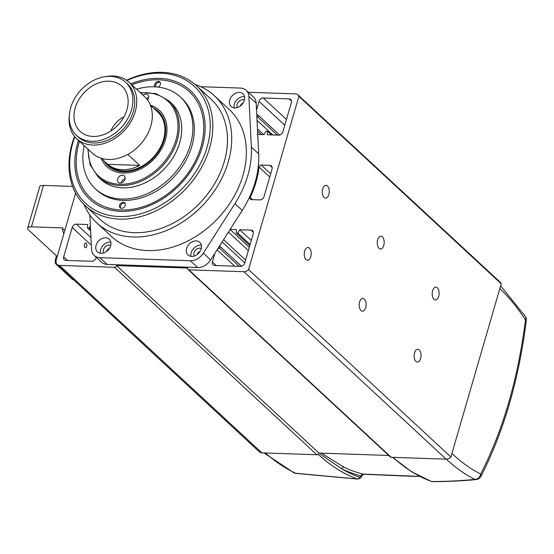 <?xml version="1.0" encoding="UTF-8"?>
<svg xmlns="http://www.w3.org/2000/svg" width="554" height="554" viewBox="0 0 554 554"><rect width="100%" height="100%" fill="white"/><g stroke="black" fill="none" stroke-linecap="round" stroke-linejoin="round"><path stroke-width="0.83" d="M393.063 457.355A298.294 161.588 -88 0 0 431.788 481.551A1.925 1.593 110 0 1 431.379 481.468L431.788 481.551C447.639 481.454 462.001 480.727 474.882 479.376A5.775 4.598 84.1 0 0 476.392 479.529A5.775 5.775 0 0 0 480.948 476.398A5.775 3.192 -153.1 0 0 480.699 473.995C503.108 430.146 518.032 378.777 525.469 319.887A5.775 0.769 7.3 0 1 526.3 320.406A5.775 5.775 0 0 0 525.407 316.521L525.407 316.521A5.775 3.94 146.9 0 1 525.469 319.887C517.54 307.74 509.001 297.29 499.846 288.53M446.365 459.176C455.464 467.708 464.972 474.446 474.882 479.376A5.775 4.771 116.4 0 0 480.699 473.995C470.685 469.009 461.101 462.154 451.939 453.428M317.705 454.557L318.439 454.578L318.169 454.259M361.381 476.814A1.925 1.066 -152.5 0 0 361.291 475.983L362.219 475.221L361.381 476.814C361.43 477.596 360.252 478.358 357.863 479.106L295.808 473.379A5.775 1.253 -83.2 0 1 295.573 473.234L357.42 479.002A1.925 1.593 -70 0 0 359.283 477.174A296.369 160.549 -88 0 1 341.97 468.926L320.136 454.072M263.988 452.937L294.036 472.867A5.775 4.667 115.2 0 0 295.573 473.234C285.116 468.282 275.054 461.537 265.387 452.985M321.334 453.158L343.889 467.119A1.925 1.572 115.9 0 0 341.97 468.926A298.294 161.588 -88 0 0 361.312 475.941A1.925 1.607 103.7 0 1 363.105 474.092L419.794 476.412M357.863 479.106L357.42 479.002A298.294 161.588 -88 0 1 318.439 454.578M419.863 476.447L409.448 476.191A5.775 3.372 -88.4 0 1 409.108 476.156M390.522 475.519A5.775 2.874 -87.7 0 1 390.251 475.533A5.775 2.874 -87.7 0 1 389.981 475.498M361.727 475.754A1.925 1.8 109.3 0 1 363.659 474.252L409.448 476.191M75.628 193.173L56.196 260.068A5.775 4.397 -47.2 0 0 57.117 264.466A5.775 4.397 -47.2 0 0 59.541 265.414L114.512 267.291A1.925 1.461 -47.2 0 0 116.624 265.622L187.758 268.06A1.925 1.461 -47.2 0 0 188.069 269.528A1.925 1.461 -47.2 0 0 188.872 269.84L243.843 271.723A5.775 4.397 -47.2 0 0 248.559 269.549L298.883 96.341A5.775 4.397 -47.2 0 0 297.927 94.831A5.775 4.397 -47.2 0 0 295.511 93.882L248.331 92.269M264.05 196.559A3.85 2.929 132.8 0 1 259.812 199.904L251.204 199.606A1.925 1.468 132.8 0 1 250.394 199.295A1.925 1.468 132.8 0 1 250.207 197.515A93.335 71.05 -47.2 0 0 259.05 167.066A1.925 1.468 132.8 0 1 261.232 165.078L269.846 165.369A3.85 2.929 132.8 0 1 271.453 165.999A3.85 2.929 132.8 0 1 272.076 168.935L264.05 196.559M90.371 225.783L89.166 228.061L87.553 228.006L87.747 224.529L76.424 224.141A3.85 2.929 -47.2 0 0 72.193 227.479L63.662 256.834A3.85 2.929 -47.2 0 0 64.278 259.771A3.85 2.929 -47.2 0 0 65.891 260.401L91.763 261.287A3.85 2.929 -47.2 0 0 95.994 257.942L96.188 257.278M214.917 253.261L212.404 261.931A3.85 2.929 -47.2 0 0 213.02 264.86A3.85 2.929 -47.2 0 0 214.633 265.491L240.498 266.377A3.85 2.929 -47.2 0 0 244.736 263.032L253.261 233.684A3.85 2.929 -47.2 0 0 252.645 230.748A3.85 2.929 -47.2 0 0 251.031 230.118L239.716 229.73L237.901 233.158L236.288 233.102L236.482 229.619L230.145 229.404M219.391 246.253L220.146 246.502L219.647 248.227L217.888 248.607M256.765 114.789L258.275 115.28L257.769 117.005L256.883 117.199M257.735 134.442L264.071 134.657L265.885 131.236L267.499 131.291L267.305 134.767L278.62 135.155A3.85 2.929 -47.2 0 0 282.859 131.81L291.383 102.462A3.85 2.929 -47.2 0 0 290.767 99.526A3.85 2.929 -47.2 0 0 289.153 98.896L263.288 98.01A3.85 2.929 -47.2 0 0 259.05 101.354L256.537 110.024M188.069 269.528L390.411 456.981A1.925 1.461 -47.2 0 0 391.214 457.292L446.185 459.176A5.775 4.397 -47.2 0 0 450.901 457.002L248.559 269.549M450.901 457.002L501.218 283.793L298.883 96.341M501.218 283.793A5.775 4.397 -47.2 0 0 500.269 282.284L297.927 94.831M388.776 455.464L318.966 453.075L116.624 265.622L318.966 453.075A1.925 1.461 -47.2 0 1 316.846 454.744L261.883 452.867L59.541 265.414M57.117 264.466L259.459 451.919A5.775 4.397 -47.2 0 0 261.883 452.867M90.544 229.342L89.166 228.061M90.621 230.852L87.553 228.006M86.202 243.248A2.368 1.281 -88 0 1 86.819 245.928A2.368 1.281 -88 0 1 85.503 247.735A2.368 1.281 -88 0 1 84.457 244.328A2.368 1.281 -88 0 1 85.669 243.005A2.368 1.281 -88 0 1 86.202 243.248M241.482 266.259L220.146 246.502M239.189 266.336L219.647 248.227M234.73 266.183L217.099 249.847M251.294 240.457L239.716 229.73M250.124 244.48L237.901 233.158M249.799 245.616L236.288 233.102M272.852 134.961L257.035 120.308M271.412 134.906L267.499 131.291M279.604 135.037L258.275 115.28M277.319 135.114L257.769 117.005M328.827 194.551A6.399 3.462 -88 0 1 325.558 198.124A6.399 3.462 -88 0 1 322.317 191.608A6.399 3.462 -88 0 1 326.001 185.334A6.399 3.462 -88 0 1 328.827 194.551M383.756 245.443A6.399 3.462 -88 0 1 380.494 249.016A6.399 3.462 -88 0 1 377.253 242.5A6.399 3.462 -88 0 1 380.93 236.226A6.399 3.462 -88 0 1 383.756 245.443M438.692 296.335A6.399 3.462 -88 0 1 435.43 299.908A6.399 3.462 -88 0 1 432.189 293.391A6.399 3.462 -88 0 1 435.866 287.117A6.399 3.462 -88 0 1 438.692 296.335M310.766 256.703A6.399 3.462 -88 0 1 307.505 260.276A6.399 3.462 -88 0 1 304.257 253.767A6.399 3.462 -88 0 1 307.941 247.493A6.399 3.462 -88 0 1 310.766 256.703M365.702 307.595A6.399 3.462 -88 0 1 362.441 311.168A6.399 3.462 -88 0 1 359.193 304.658A6.399 3.462 -88 0 1 362.877 298.384A6.399 3.462 -88 0 1 365.702 307.595M420.631 358.486A6.399 3.462 -88 0 1 417.37 362.06A6.399 3.462 -88 0 1 414.129 355.55A6.399 3.462 -88 0 1 417.806 349.276A6.399 3.462 -88 0 1 420.631 358.486M74.818 136.727A79.866 60.795 -47.2 0 0 115.544 216.295A79.866 60.795 -47.2 0 0 206.49 149.123A79.866 60.795 -47.2 0 0 160.805 73.218A79.866 60.795 -47.2 0 0 126.894 80.517M79.499 141.305A72.532 55.206 -47.2 0 0 90.697 198.076A72.532 55.206 -47.2 0 0 152.253 203.145A72.532 55.206 -47.2 0 0 200.915 146.955A72.532 55.206 -47.2 0 0 189.281 91.666A72.532 55.206 -47.2 0 0 131.817 84.831M214.405 95.759L229.058 109.332A86.604 65.919 132.8 0 1 242.95 175.355A86.604 65.919 132.8 0 1 184.849 242.437A86.604 65.919 132.8 0 1 111.347 236.392L96.694 222.819A86.604 65.919 -47.2 0 0 203.907 204.094A86.604 65.919 -47.2 0 0 214.405 95.759A86.604 65.919 -47.2 0 0 195.167 84.54M84.042 204.495A86.604 65.919 -47.2 0 0 96.694 222.819M89.845 215.014L91.528 249.321A13.469 10.256 -47.2 0 0 94.208 255.436A13.469 10.256 -47.2 0 0 99.852 257.645L190.389 260.74A13.469 10.256 -47.2 0 0 203.339 253.15L234.917 203.657A92.373 70.316 -47.2 0 0 251.357 147.059L248.871 96.403A13.469 10.256 -47.2 0 0 246.191 90.288A13.469 10.256 -47.2 0 0 240.547 88.079L200.763 86.722M246.191 90.288L253.517 97.075A13.469 10.256 132.8 0 1 256.197 103.189L258.683 153.846A92.373 70.316 132.8 0 1 242.243 210.444L210.659 259.93A13.469 10.256 132.8 0 1 197.709 267.527L107.178 264.424A13.469 10.256 132.8 0 1 101.534 262.222L94.208 255.436M106.465 251.558A5.291 4.03 132.8 0 1 109.588 248.192M197.002 254.66A5.291 4.03 132.8 0 1 200.126 251.287M240.138 106.174A5.291 4.03 132.8 0 1 243.261 102.802M105.62 237.784A8.663 6.593 132.8 0 1 109.249 239.203A8.663 6.593 132.8 0 1 108.196 250.034A8.663 6.593 132.8 0 1 97.476 251.911A8.663 6.593 132.8 0 1 97.04 243.088A8.663 6.593 132.8 0 1 105.62 237.784M196.158 240.886A8.663 6.593 132.8 0 1 199.786 242.306A8.663 6.593 132.8 0 1 198.734 253.136A8.663 6.593 132.8 0 1 188.014 255.006A8.663 6.593 132.8 0 1 187.577 246.191A8.663 6.593 132.8 0 1 196.158 240.886M239.293 92.4A8.663 6.593 132.8 0 1 242.922 93.813A8.663 6.593 132.8 0 1 241.876 104.651A8.663 6.593 132.8 0 1 231.15 106.52A8.663 6.593 132.8 0 1 230.713 97.698A8.663 6.593 132.8 0 1 239.293 92.4M196.49 85.718L211.136 99.291A81.791 62.256 132.8 0 1 224.259 161.643A81.791 62.256 132.8 0 1 169.386 225A81.791 62.256 132.8 0 1 99.969 219.294L85.316 205.721A81.791 62.256 -47.2 0 0 186.573 188.028A81.791 62.256 -47.2 0 0 196.49 85.718A81.791 62.256 -47.2 0 0 162.218 72.339A81.791 62.256 -47.2 0 0 126.534 80.261M74.534 136.388A81.791 62.256 -47.2 0 0 85.316 205.721M237.431 107.545A5.291 4.03 132.8 0 1 238.663 101.673A5.291 4.03 132.8 0 1 244.425 99.997M244.515 96.694A8.663 6.593 -47.2 0 0 243.871 96.638A8.663 6.593 -47.2 0 0 234.141 107.885M194.288 256.038A5.291 4.03 132.8 0 1 195.52 250.159A5.291 4.03 132.8 0 1 201.282 248.483M201.372 245.18A8.663 6.593 -47.2 0 0 200.735 245.124A8.663 6.593 -47.2 0 0 191.005 256.37M103.757 252.936A5.291 4.03 132.8 0 1 104.983 247.056A5.291 4.03 132.8 0 1 110.752 245.38M110.835 242.077A8.663 6.593 -47.2 0 0 110.198 242.029A8.663 6.593 -47.2 0 0 100.468 253.275M140.12 92.525L155.986 93.626L168.894 100.814L171.359 103.106A51.958 39.556 132.8 0 1 173.977 156.034A51.958 39.556 132.8 0 1 122.503 187.841A51.958 39.556 132.8 0 1 100.738 179.344L98.266 177.051L90.108 164.739L87.809 148.998M121.243 182.855A4.328 3.296 132.8 0 1 125.086 178.707M146.54 98.709A4.328 3.296 132.8 0 1 148.659 97.559M122.462 175.203A4.328 3.296 132.8 0 1 124.276 175.909A4.328 3.296 132.8 0 1 123.75 181.324A4.328 3.296 132.8 0 1 118.39 182.259A4.328 3.296 132.8 0 1 118.168 177.848A4.328 3.296 132.8 0 1 122.462 175.203M143.008 95.205A4.328 3.296 132.8 0 1 146.034 94.048A4.328 3.296 132.8 0 1 147.849 94.762A4.328 3.296 132.8 0 1 147.516 99.955M153.264 107.85A37.049 28.199 132.8 0 1 158.299 111.333A37.049 28.199 132.8 0 1 160.161 149.068A37.049 28.199 132.8 0 1 123.466 171.747A37.049 28.199 132.8 0 1 107.94 165.688A37.049 28.199 132.8 0 1 104.083 160.93M136.513 89.18A62.547 47.609 132.8 0 1 180.389 97.04A62.547 47.609 132.8 0 1 183.54 160.75A62.547 47.609 132.8 0 1 121.582 199.038A62.547 47.609 132.8 0 1 95.378 188.803A62.547 47.609 132.8 0 1 84.194 145.654M180.389 97.04L181.851 98.397A62.547 47.609 132.8 0 1 185.001 162.107A62.547 47.609 132.8 0 1 123.043 200.396A62.547 47.609 132.8 0 1 96.839 190.161L95.378 188.803M125.107 203.332A3.366 2.562 -47.2 0 0 124.221 203.131A3.366 2.562 -47.2 0 0 121.111 204.848A3.366 2.562 -47.2 0 0 120.668 208.124M123.307 202.279A3.366 2.562 132.8 0 1 124.719 202.833A3.366 2.562 132.8 0 1 124.311 207.044A3.366 2.562 132.8 0 1 120.142 207.771A3.366 2.562 132.8 0 1 119.969 204.343A3.366 2.562 132.8 0 1 123.307 202.279M155.196 86.853A3.366 2.562 132.8 0 1 155.113 83.432A3.366 2.562 132.8 0 1 158.423 81.417A3.366 2.562 132.8 0 1 159.829 81.971A3.366 2.562 132.8 0 1 158.181 87.11M130.792 83.883A74.091 56.397 132.8 0 1 190.341 90.517A74.091 56.397 132.8 0 1 194.066 165.992A74.091 56.397 132.8 0 1 120.675 211.344A74.091 56.397 132.8 0 1 89.63 199.225A74.091 56.397 132.8 0 1 78.474 140.356M160.224 82.47A3.366 2.562 -47.2 0 0 159.337 82.269A3.366 2.562 -47.2 0 0 156.38 83.772A3.366 2.562 -47.2 0 0 155.619 86.881M55.649 260.505L55.206 260.089L55.767 260.11L55.261 261.834A11.544 4.12 -163.8 0 0 56.653 264.722L72.761 279.645L73.53 279.673M56.453 255.796L55.206 260.089M56.446 259.189A11.544 4.12 -163.8 0 0 55.767 260.103M57.228 256.516L28.628 230.021A7.701 2.742 16.2 0 1 27.7 228.096A7.701 2.742 16.2 0 1 31.433 226.849L62.955 227.929L62.457 229.654L63.835 233.767M31.433 226.849L43.468 185.41A7.701 2.742 -163.8 0 0 39.736 186.656L27.7 228.096M43.468 185.41L72.581 186.407M62.457 229.654L65.005 229.744M56.023 260.858A11.544 4.12 -163.8 0 0 55.261 261.834M69.312 115.495A38.489 29.3 -47.2 0 0 76.75 138.756L92.31 153.174A38.489 29.3 -47.2 0 0 124.982 155.861A38.489 29.3 -47.2 0 0 150.806 126.049A38.489 29.3 -47.2 0 0 144.629 96.701L129.061 82.283A38.489 29.3 -47.2 0 0 105.308 76.646M76.75 138.756A38.489 29.3 -47.2 0 0 109.415 141.443A38.489 29.3 -47.2 0 0 135.238 111.624A38.489 29.3 -47.2 0 0 129.061 82.283M165.452 139.615A38.489 29.3 -47.2 0 0 159.275 110.274A38.489 29.3 -47.2 0 0 150.39 105.177L157.71 111.97A36.183 27.541 132.8 0 1 153.32 157.225A36.183 27.541 132.8 0 1 108.529 165.05L101.216 158.271A38.489 29.3 -47.2 0 0 106.964 166.747A38.489 29.3 -47.2 0 0 139.629 169.434A38.489 29.3 -47.2 0 0 165.452 139.615M127.815 154.421L139.677 165.411L107.76 164.316A36.183 27.541 -47.2 0 0 139.677 165.411M101.25 158.285L107.76 164.316M125.661 82.283L127.496 83.979A36.183 27.541 132.8 0 1 123.106 129.234A36.183 27.541 132.8 0 1 78.315 137.06L76.487 135.363A36.183 27.541 132.8 0 1 74.665 98.508A36.183 27.541 132.8 0 1 110.502 76.362A36.183 27.541 132.8 0 1 125.661 82.283A36.183 27.541 132.8 0 1 121.278 127.538A36.183 27.541 132.8 0 1 76.487 135.363M124.027 116.749A22.61 17.216 -47.2 0 0 110.731 131.104M126.942 109.706A30.789 23.441 -47.2 0 0 124.553 89.173A30.789 23.441 -47.2 0 0 83.883 92.892A30.789 23.441 -47.2 0 0 83.273 133.729A30.789 23.441 -47.2 0 0 126.942 109.706M363.105 474.092A296.369 160.549 -88 0 1 343.889 467.119M359.283 477.174L361.291 475.983M446.185 459.176L243.843 271.723M316.846 454.744L114.512 267.291M188.872 269.84L391.214 457.292M90.953 237.597L76.424 224.141M91.327 245.207L72.193 227.479M67.574 260.456L63.662 256.834M245.595 260.068L223.587 239.674M244.771 262.908L222.14 241.939M216.309 265.546L212.404 261.931M253.393 232.306L251.031 230.118M249.307 247.292L230.09 229.488M248.358 250.574L228.421 232.105M263.669 134.643L257.458 128.888M261.232 134.56L257.568 131.166M291.522 101.084L289.153 98.896M286.446 119.463L263.288 98.01M284.784 125.19L259.05 101.354M252.513 199.655L250.207 197.515M269.743 176.968L259.05 167.066M270.657 173.811L261.232 165.078M272.208 167.564L269.846 165.369M248.871 96.403L256.197 103.189M99.852 257.645L107.178 264.424M190.389 260.74L197.709 267.527M203.339 253.15L210.659 259.93M234.917 203.657L242.243 210.444M251.357 147.059L258.683 153.846M168.894 100.814A51.958 39.556 132.8 0 1 171.505 153.742A51.958 39.556 132.8 0 1 120.031 185.555A51.958 39.556 132.8 0 1 98.266 177.051M140.591 92.968A50.996 38.822 132.8 0 1 176.754 136.921A50.996 38.822 132.8 0 1 119.823 184.267A50.996 38.822 132.8 0 1 88.28 149.435M294.036 472.867A5.775 5.775 0 0 0 295.808 473.379M500.636 285.795L525.407 316.521M526.3 320.406C522.651 349.706 516.965 377.745 509.237 404.524C501.495 430.693 492.063 454.654 480.948 476.398M432.473 481.661C448.518 481.578 463.158 480.865 476.392 479.529M392.585 457.341L411.477 471.703L431.379 481.468M363.805 474.286L362.205 475.221"/></g></svg>

